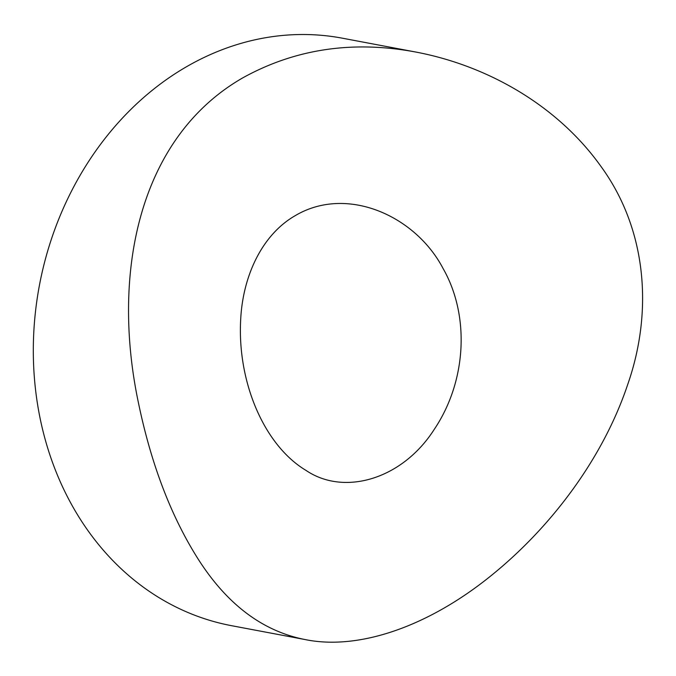 <?xml version="1.0" encoding="UTF-8"?>
<svg xmlns="http://www.w3.org/2000/svg" width="676" height="676" viewBox="0 0 676 676"><rect width="100%" height="100%" fill="white"/><g stroke="black" fill="none" stroke-linecap="round" stroke-linejoin="round"><path stroke-width="1.01" d="M416.036 52.086L342.386 38.194A298.927 251.903 100.7 0 0 185.849 67.118A298.927 251.903 100.7 0 0 34.451 378.594A298.927 251.903 100.7 0 0 231.572 625.689L305.222 639.58C262.922 631.359 227.33 604.674 198.448 559.542C171.256 516.785 151.255 464.573 138.453 402.904C111.396 275.031 137.659 138.242 242.785 77.85C295.175 48.849 352.923 40.264 416.036 52.086C488.224 65.842 557.599 105.802 600.702 166.059C646.915 229.215 653.236 311.332 627.801 384.221C603.44 457.255 552.275 526.063 491.9 575.023C428.364 626.711 358.61 650.523 305.214 639.58M240.698 319.309C242.819 276.746 261.519 234.927 295.37 215.568C346.856 185.097 415.427 215.661 443.067 268.482C470.048 315.675 466.601 381.213 434.347 429.226C402.465 479.352 344.211 496.328 306 470.403C263.919 445.163 237.149 381.703 240.698 319.309"/></g></svg>
